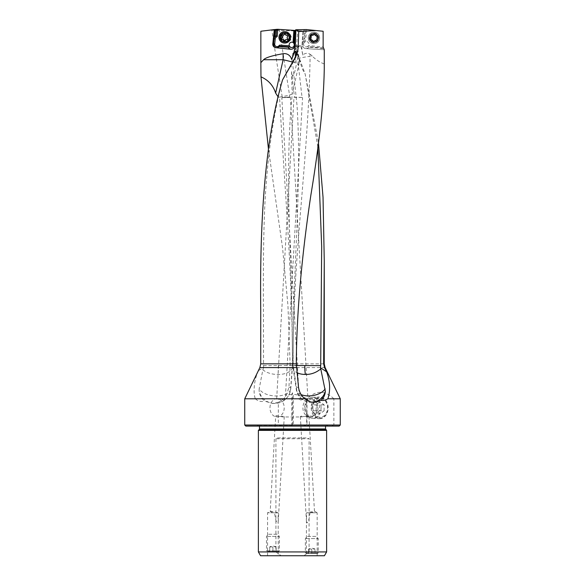 <?xml version="1.0" encoding="UTF-8"?>
<svg xmlns="http://www.w3.org/2000/svg" width="585" height="585" viewBox="0 0 585 585"><rect width="100%" height="100%" fill="white"/><g stroke="black" fill="none" stroke-linecap="round" stroke-linejoin="round"><path stroke-width="0.44" stroke-dasharray="2.92 2.19" d="M260.734 309.904L260.8 363.833L259.937 367.585L258.453 370.641L263.616 367.365L263.535 365.625C263.623 307.805 262.497 247.981 265.137 199.441C267.959 151.661 273.846 111.581 282.811 79.202M324.265 49.776L324.265 68.869M258.453 370.641C254.051 379.643 252.939 392.71 255.352 398.802L244.735 398.802M244.735 425.017L278.336 425.017L278.336 402.253L272.53 403.423L264.859 401.208C261.597 398.875 259.689 395.445 259.118 390.912L259.199 388.733A16.124 8.629 4.4 0 0 276.361 395.994A16.124 8.629 4.4 0 0 290.782 388.55A16.124 8.629 4.4 0 0 290.716 387.299A16.124 16 -90 0 1 259.118 390.912M340.265 398.802L333.867 398.802L333.867 425.017L340.265 425.017M255.352 398.802C257.912 401.171 261.078 401.975 264.859 401.208M278.336 402.253A16.241 16.124 0 0 0 286.409 395.204L288.931 387.299L290.175 365.42L292.383 365.493C292.8 276.032 284.42 186.578 279.564 97.139L278.211 97.051M263.535 365.625L292.383 365.493A16.124 16 -90 0 1 292.383 365.808A16.124 8.629 -175.6 0 1 292.456 367.058A16.124 8.629 -175.6 0 1 278.029 374.502A16.124 8.629 -175.6 0 1 262.862 369.749L259.199 388.733M263.616 367.365L262.862 369.749M272.53 403.423L274.709 403.423A16.124 16.124 0 0 0 290.782 388.55L292.456 367.058A16.124 16.124 0 0 0 292.5 365.501L292.383 365.493M268.42 148.861L282.562 247.879L287.93 305.246L290.175 365.42M333.867 398.802C324.88 390.195 315.915 390.195 306.986 398.802L306.664 398.802C302.555 396.162 298.087 394.692 293.26 394.378L293.26 426.092L302.46 426.092L306.986 425.017L306.986 398.802M245.81 426.092L291.739 426.092L291.739 394.378L292.5 392.798L293.26 394.378M291.739 394.378L286.409 395.204M301.136 394.612A15.049 8.431 -8.5 0 1 296.288 389.515A15.049 8.431 -8.5 0 1 296.463 387.299A15.049 14.705 90 0 0 312.675 402.268M296.332 365.552L293.275 365.493A15.049 14.705 90 0 0 293.268 365.808A15.049 8.431 171.5 0 0 293.092 368.023A15.049 8.431 171.5 0 0 297.005 372.682M317.83 146.798L305.151 73.959C303.103 71.136 301.341 66.741 299.856 60.76L299.227 59.48C297.224 55.356 296.346 50.902 296.617 46.113L297.604 31.02L298.284 30.661L277.063 29.25L274.796 29.528L279.433 29.923L278.401 30.193L271.82 29.915L274.796 29.528M296.324 365.442L293.275 365.493C291.805 262.416 308.712 159.347 310.094 56.306C300.851 57.564 294.935 59.026 292.354 60.686C292.112 60.562 289.824 62.551 300.653 61.791L305.151 73.959L318.423 142.389M300.653 61.791L300.566 61.432A14.376 2.494 -115 0 1 299.695 59.48C297.663 52.935 297.531 48.482 299.308 46.113A12.826 2.442 93.6 0 1 299.761 45.674A12.826 2.442 93.6 0 1 300.054 45.601A15.042 14.698 -90 0 0 292.354 60.686L296.953 104.635C301.699 175.946 294.716 248.267 293.538 320.755L292.931 365.501A15.049 15.049 0 0 0 293.092 368.023L296.288 389.515A15.049 15.049 0 0 0 311.169 402.348L314.094 402.348M300.566 61.432L299.856 60.76M260.851 31.239L270.153 30.098L297.604 31.02M282.73 37.367L283.586 34.829L284.588 33.864L287.14 33.067L290.182 34.288L291.491 37.367L290.555 40.036L289.487 40.987L287.14 41.667L284.032 40.409L282.73 37.367M291.586 59.341L291.791 58.975A27.941 27.831 -90 0 0 295.505 45.981L296.061 30.003L295.527 29.996L295.542 30.478M270.153 30.098L271.82 29.893L282.284 97.498L289.824 97.022L279.433 29.923M298.284 30.661L302.884 30.968L301.933 45.988L302.884 30.968L295.717 30.493M301.926 46.113L301.933 45.988A27.941 27.941 0 0 0 301.875 47.765L301.926 46.113L300.683 46.113L301.992 50.339L301.875 47.765A27.941 27.941 0 0 0 302.854 55.092A5.587 5.587 0 0 1 309.984 54.2A15.042 3.196 90 0 1 310.094 56.306L312.193 55.999A70.843 15.042 180 0 0 309.984 54.2M300.054 45.601A12.826 2.442 93.6 0 1 300.683 46.113M302.884 30.968L303.827 31.027L304.083 29.608L305.582 29.579L304.28 42.391L305.582 29.579L306.664 29.586L305.436 41.652L304.28 42.391A2.684 2.684 0 0 0 303.571 44.211A2.684 2.684 0 0 1 305.436 41.652A2.684 2.684 0 0 1 308.595 45.528A2.684 2.684 0 0 1 303.571 44.211A2.684 2.684 0 0 0 307.644 46.515L309.209 46.668L308.924 47.1L324.178 48.65M296.061 30.003L304.083 29.608A57.425 57.425 0 0 0 303.162 36.84L302.642 44.957A3.437 3.437 0 0 0 305.86 48.606L324.229 49.776M303.827 31.027A57.425 57.425 0 0 0 303.162 36.84L302.752 43.239A3.437 3.437 0 0 1 302.767 43.114A3.437 3.437 0 0 0 302.752 43.239L302.642 44.957A3.437 3.437 0 0 0 308.938 47.078L309.209 46.668L323.878 48.16M324.229 63.94C319.6 62.2 315.593 59.553 312.193 55.999M323.139 31.261L306.664 29.586M303.988 40.818L303.915 40.877A3.437 3.437 0 0 0 302.767 43.114A3.437 3.437 0 0 1 303.915 40.877L305.129 29.586M324.178 49.769L305.86 48.606A3.437 3.437 0 0 0 308.924 47.1M323.417 48.116L307.644 46.515L308.595 45.528L323.139 47.005M309.158 37.433A4.834 4.834 0 0 0 313.48 42.734A4.834 4.834 0 0 0 318.774 38.413A4.834 4.834 0 0 0 314.452 33.111A4.834 4.834 0 0 0 309.158 37.433M318.262 37.923A4.3 4.3 0 0 0 314.182 33.63A4.3 4.3 0 0 0 309.67 37.923A4.3 4.3 0 0 0 313.75 42.215A4.3 4.3 0 0 0 318.262 37.923M296.836 51.999L302.043 97.461L294.43 97.088L291.513 71.662C292.244 75.516 292.749 76.832 293.019 75.604C293.282 75.114 294.218 76.065 296.302 64.694L295.63 56.372M291.513 71.662L292.229 94.01L298.847 64.569A16.117 1.272 -167.3 0 1 296.302 64.694M279.564 97.139L288.464 95.392L292.229 94.01M292.544 62.098A16.117 1.272 -167.3 0 1 298.855 64.547A16.117 1.272 -167.3 0 1 298.847 64.569A16.117 16.117 0 0 0 299.242 61.037A16.117 16.066 180 0 0 295.827 51.144M291.176 64.196L291.198 67.421M293.984 97.315L302.043 97.461M302.036 97.454L302.562 97.812L285.239 399.562L283.264 398.692L277.173 399.482L276.654 399.131L293.977 97.322M276.654 399.131L278.701 398.758L283.827 400.03L285.239 399.562M317.136 407.825A9.133 7.115 -90 0 0 310.021 398.692A9.133 7.115 -90 0 0 309.882 398.692A9.133 7.115 -90 0 0 302.906 407.825A9.133 7.115 -90 0 0 309.882 416.959A9.133 7.115 -90 0 0 310.021 416.959A9.133 7.115 -90 0 0 317.136 407.825M269.977 407.825A9.133 7.115 90 0 1 277.093 398.692A9.133 7.115 90 0 1 284.208 407.825A9.133 7.115 90 0 1 277.093 416.959A9.133 7.115 90 0 1 269.977 407.825M307.951 399.138L305.904 398.758L300.778 400.03L299.366 399.562L301.341 398.692L306.569 399.489L307.951 399.138L290.394 97.322L286.094 97.446L281.816 97.812L299.366 399.562M275.681 416.089L276.61 415.599L282.73 416.951L284.266 416.52L283.396 416.147L277.158 416.937L275.681 416.089L270.219 511.246C270.453 511.809 271.893 512.314 274.548 512.767L267.557 512.767L278.109 512.767L278.299 555.75L268.457 555.75M301.56 416.959L300.354 416.52L301.224 416.14L308.317 416.747L308.829 415.855L307.527 415.628L301.56 416.959L283.06 416.959M312.916 407.825A9.389 7.312 -90 0 0 320.09 417.215A9.389 7.312 -90 0 0 327.549 407.825A9.389 7.312 -90 0 0 320.09 398.443A9.389 7.312 -90 0 0 312.916 407.825M306.986 425.017L309.516 426.092L331.337 426.092L333.867 425.017M306.664 398.802L306.664 425.017M302.46 426.092L309.516 426.092M331.337 426.092L339.19 426.092M291.739 426.092L293.26 426.092M292.5 426.092L328.119 426.092L256.881 426.092L292.5 426.092L292.5 392.798M278.336 425.017L282.54 426.092M292.5 425.017L326.693 425.017L292.5 425.017M326.62 430.392L258.38 430.392M277.575 437.916L307.425 437.916L309.077 438.772L275.923 438.772L277.575 437.916L307.425 437.916M275.923 438.772L275.923 551.926L281.144 555.75L303.856 555.75L309.077 551.926L326.62 551.926M258.38 551.926L275.923 551.926M309.077 551.926L309.077 438.772M260.588 555.75L281.144 555.75M303.856 555.75L324.412 555.75M267.893 555.75L278.299 555.75M316.873 555.75L316.339 555.75M267.557 555.75L267.557 512.767L270.314 511.107L278.109 512.767M278.299 519.699L278.27 521.023C278.094 522.683 277.795 523.261 277.378 522.749C276.961 521.403 276.215 524.335 274.548 512.767M284.266 416.52L278.27 521.023M317.165 555.75L317.165 512.767L306.642 512.767L314.474 511.224L308.938 416.096M300.354 416.52L306.445 521.22L306.642 512.767M306.416 520.065L306.416 555.75M306.445 521.22C306.606 522.734 306.891 523.239 307.293 522.727C307.695 521.396 308.434 524.101 310.035 512.767L317.165 512.767L314.386 511.1M310.035 512.767C312.748 512.299 314.225 511.787 314.474 511.224M282.292 97.49L286.109 97.695L290.394 97.322L289.824 97.015M282.284 97.498L289.824 97.022M302.854 55.092L301.992 50.339M294.745 42.997A3.437 3.422 90 0 1 294.913 44.489L295.579 38.113A57.425 57.206 -90 0 0 295.871 30.5M291.286 49.264A3.437 3.422 -90 0 0 294.979 46.2L295.154 44.489A3.437 3.422 -90 0 0 294.825 42.61L293.962 40.928M290.116 37.689A4.834 4.819 90 0 1 284.99 42.193A4.834 4.819 90 0 1 280.507 37.045A4.834 4.819 90 0 1 285.634 32.541A4.834 4.819 90 0 1 290.116 37.689M291.696 47.539A2.684 2.676 -90 0 0 293.063 42.471M289.612 37.367A4.3 4.285 90 0 1 285.326 41.667A4.3 4.285 90 0 1 281.056 37.082A4.3 4.285 90 0 1 285.326 33.067A4.3 4.285 90 0 1 289.612 37.367M282.826 37.155A3.225 3.21 90 0 1 286.248 34.149A3.225 3.21 90 0 1 289.239 37.586A3.225 3.21 90 0 1 285.816 40.584A3.225 3.21 90 0 1 282.826 37.155M281.663 37.082A4.3 4.285 90 0 1 286.226 33.082A4.3 4.285 90 0 1 290.211 37.652A4.3 4.285 90 0 1 285.655 41.659A4.3 4.285 90 0 1 281.663 37.082M284.815 43.063A5.696 5.674 90 0 1 279.155 36.987A5.696 5.674 90 0 1 284.815 31.67M284.493 40.972A0.629 0.622 -90 0 0 285.246 40.562A1.492 1.484 90 0 1 286.65 39.553M287.176 39.648A0.629 0.622 -90 0 0 287.805 38.625A1.492 1.484 90 0 1 287.944 36.519A0.629 0.622 -90 0 0 287.411 35.429A1.492 1.484 90 0 1 287.374 35.436M287.125 35.458A1.492 1.484 90 0 1 285.663 34.252A0.629 0.622 -90 0 0 284.895 33.769M283.052 35.188A1.492 1.484 90 0 1 282.57 35.1A0.629 0.622 -90 0 0 282.211 35.093M282.014 39.297A0.629 0.622 -90 0 0 282.292 39.305A1.492 1.484 90 0 1 282.584 39.275M315.439 33.886A4.3 4.3 0 0 0 309.692 37.491A4.3 4.3 0 0 0 313.531 42.2M317.801 39.868A4.3 4.3 0 0 0 317.801 35.977M318.24 38.361A4.3 4.3 0 0 1 313.531 42.2A4.3 4.3 0 0 1 309.692 37.491A4.3 4.3 0 0 1 314.401 33.652A4.3 4.3 0 0 1 318.24 38.361A4.3 4.3 0 0 1 313.531 42.2A4.3 4.3 0 0 1 309.692 37.491A4.3 4.3 0 0 1 314.401 33.652A4.3 4.3 0 0 1 318.24 38.361M308.302 37.345A5.696 5.696 0 0 0 313.392 43.59A5.696 5.696 0 0 0 319.629 38.5A5.696 5.696 0 0 1 313.392 43.59A5.696 5.696 0 0 1 308.302 37.345A5.696 5.696 0 0 1 314.54 32.255A5.696 5.696 0 0 1 319.629 38.5A5.696 5.696 0 0 0 314.54 32.255A5.696 5.696 0 0 0 308.302 37.345M318.562 38.391A4.622 4.622 0 0 1 313.502 42.522A4.622 4.622 0 0 1 309.37 37.455A4.622 4.622 0 0 1 314.43 33.33A4.622 4.622 0 0 1 318.562 38.391M314.891 34.837A0.629 0.629 0 0 0 313.684 34.72A1.492 1.492 0 0 1 311.754 35.583A0.629 0.629 0 0 0 311.044 36.562A1.492 1.492 0 0 1 310.832 38.669A0.629 0.629 0 0 0 311.33 39.773A1.492 1.492 0 0 1 313.041 41.008A0.629 0.629 0 0 0 314.247 41.133A1.492 1.492 0 0 1 316.178 40.27A0.629 0.629 0 0 0 316.887 39.283A1.492 1.492 0 0 1 317.099 37.184A0.629 0.629 0 0 0 316.602 36.073A1.492 1.492 0 0 1 314.891 34.837A1.492 1.492 0 0 0 316.602 36.073A0.629 0.629 0 0 1 317.099 37.184A1.492 1.492 0 0 0 316.887 39.283A0.629 0.629 0 0 1 316.178 40.27A1.492 1.492 0 0 0 314.247 41.133A0.629 0.629 0 0 1 313.041 41.008A1.492 1.492 0 0 0 311.33 39.773A0.629 0.629 0 0 1 310.832 38.669A1.492 1.492 0 0 0 311.044 36.562A0.629 0.629 0 0 1 311.754 35.583A1.492 1.492 0 0 0 313.684 34.72A0.629 0.629 0 0 1 314.891 34.837M317.121 553.6L318.24 552.957L305.341 552.957L306.46 553.6L317.121 553.6L306.46 553.6M305.341 552.957L318.24 552.957L318.24 538.558L305.341 538.558L318.24 538.558L316.09 536.408L307.491 536.408L305.341 538.558L305.341 552.957M307.491 536.408L316.09 536.408M308.566 553.6L315.015 553.6L308.566 553.6L308.566 549.3A6.669 5.755 -90 0 1 311.79 549.3L311.79 553.6L311.79 549.3A6.669 5.755 90 0 1 315.015 549.3L315.015 549.3A6.669 5.755 90 0 0 311.79 549.3A6.669 5.755 -90 0 0 308.566 549.3L308.566 553.6M315.015 553.6L315.015 549.3L315.015 553.6M278.255 551.45L279.374 550.807L266.482 550.807L267.594 551.45L278.255 551.45L267.594 551.45M266.482 550.807L279.374 550.807L279.374 536.408L266.482 536.408L279.374 536.408L277.224 534.259L268.632 534.259L266.482 536.408L266.482 550.807M268.632 534.259L277.224 534.259M269.707 551.45L276.149 551.45L269.707 551.45L269.707 547.15A6.669 5.755 -90 0 1 272.924 547.15L272.924 551.45L272.924 547.15A6.669 5.755 90 0 1 276.149 547.15L276.149 547.15A6.669 5.755 90 0 0 272.924 547.15A6.669 5.755 -90 0 0 269.707 547.15L269.707 551.45M276.149 551.45L276.149 547.15L276.149 551.45M312.156 407.825A10.194 7.941 90 0 1 320.097 397.632A10.194 7.941 90 0 1 328.039 407.825A10.194 7.941 90 0 1 320.097 418.026A10.194 7.941 90 0 1 312.156 407.825M324.112 410.802L324.112 404.849L320.097 401.88L316.083 404.849L311.366 404.849L315.381 401.88L319.395 404.849L319.395 410.802L324.112 410.802L320.097 413.778L315.381 413.778L311.366 410.802L311.366 404.849M320.097 413.778L316.083 410.802L316.083 404.849M311.191 407.825A10.881 8.475 -90 0 0 319.286 418.699A10.881 8.475 -90 0 0 328.148 407.825A10.881 8.475 -90 0 0 319.286 396.959A10.881 8.475 -90 0 0 311.191 407.825M321.063 407.825A10.486 8.168 -90 0 0 312.522 397.347A10.486 8.168 -90 0 0 304.719 407.825A10.486 8.168 -90 0 0 312.522 418.304A10.486 8.168 -90 0 0 321.063 407.825M305.048 407.825A8.336 6.494 -90 0 0 311.542 416.162A8.336 6.494 -90 0 0 318.035 407.825A8.336 6.494 -90 0 0 311.542 399.489A8.336 6.494 -90 0 0 305.048 407.825M320.097 401.88L315.381 401.88M324.112 404.849L319.395 404.849M319.395 410.802L315.381 413.778M316.083 410.802L311.366 410.802M288.931 387.299L290.716 387.299L292.383 365.808L290.167 365.808M278.336 365.603A16.124 1.96 90 0 1 278.336 365.808A16.124 1.96 90 0 1 278.029 374.502M290.182 363.833L324.265 363.833M325.128 367.585L290.094 367.585M298.511 387.299L296.463 387.299L293.268 365.808L296.339 365.808M296.617 46.113L299.308 46.113M292.5 425.273L257.7 425.273L292.5 425.273M292.5 425.88L325.545 425.88L292.5 425.88M259.455 428.959L325.545 428.959M325.794 429.573L259.206 429.573M298.855 64.547A16.117 16.066 180 0 0 299.242 61.037A16.117 16.117 0 0 0 295.769 51.034M299.695 59.48L299.227 59.48M294.409 46.2L294.979 46.2M276.742 47.707A3.437 3.422 -90 0 0 279.213 46.866L279.952 46.215L279.074 46.624M278.782 46.866L276.529 47.714M280.793 37.082A4.3 4.285 -90 0 0 285.063 41.667A4.3 4.285 -90 0 0 289.334 37.652A4.3 4.285 -90 0 0 285.063 33.067A4.3 4.285 -90 0 0 280.793 37.082M280.486 37.067A4.526 4.512 90 0 1 285.29 32.848A4.526 4.512 90 0 1 289.487 37.674A4.526 4.512 90 0 1 284.69 41.886A4.526 4.512 90 0 1 280.486 37.067M309.458 37.469A4.526 4.526 0 0 0 313.509 42.427A4.526 4.526 0 0 0 318.474 38.383A4.526 4.526 0 0 0 314.423 33.418A4.526 4.526 0 0 0 309.458 37.469M292.5 365.501L292.281 337.94C291.864 256.113 284.23 174.403 292.251 93.885M310.021 398.692L306.745 398.692M301.407 398.692L283.198 398.692M277.86 398.692L277.093 398.692M310.021 416.959L306.906 416.959M277.721 416.959L277.093 416.959M309.882 416.959L320.09 417.215M309.882 398.692L320.09 398.443M258.307 425.017L256.881 426.092M326.693 425.017L328.119 426.092M325.545 426.092L326.401 425.017M259.455 426.092L258.599 425.017M299.747 45.674A15.042 15.042 0 0 0 292.083 61.184M291.571 49.279L291.001 49.279M285.326 41.667L287.14 41.667M285.326 33.067L287.14 33.067M285.941 33.067L285.063 33.067C287.791 33.367 289.217 34.895 289.326 37.652C288.946 40.116 287.527 41.455 285.063 41.667L285.941 41.667M315.015 549.052A7.393 7.393 0 0 0 308.566 549.052M276.149 546.902A7.393 7.393 0 0 0 269.707 546.902M312.522 397.347L319.286 396.959M312.522 418.304L319.286 418.699"/><path stroke-width="0.88" d="M296.31 363.833L260.734 363.833L259.872 367.585L244.735 398.802L304.924 398.802C301.377 395.994 299.242 392.162 298.511 387.299L296.31 363.833C296.588 305.516 303.469 244.501 310.891 194.973C319.227 144.671 323.688 102.638 324.265 68.869L324.265 49.776L323.139 47.005L323.139 31.261L306.452 29.564L295.834 29.747L295.264 46.091L293.451 55.005C294.796 51.911 295.586 50.624 295.827 51.144L295.33 55.495L296.836 51.999C297.217 52.043 296.405 54.346 294.409 58.902L294.657 58.902C296.887 54.924 298.079 50.654 298.24 46.091L295.264 46.091M298.24 46.091L298.73 31.568L316.002 30.537M260.734 363.833L260.734 309.904C259.521 211.924 266.394 134.448 282.57 79.831L294.657 58.902M318.262 37.923C318.072 32.475 310.438 31.868 309.67 37.923C310.438 43.977 318.072 43.378 318.262 37.923M294.409 58.902L282.57 79.831M244.735 425.017L245.81 426.092L339.19 426.092L340.265 425.017L244.735 425.017L244.735 398.802M324.521 367.585L325.128 367.585L324.265 363.833L324.265 260.954L323.644 363.833L324.521 367.585L326.605 371.797C330.13 381.42 330.554 390.422 327.871 398.802L340.265 398.802L340.265 425.017M327.871 398.802C325.15 400.337 322.854 400.827 320.989 400.264C323.534 398.253 324.989 395.255 325.348 391.27L320.543 367.819L320.682 365.632L296.332 365.552M304.924 398.802C307.703 401.142 310.759 402.319 314.094 402.348L320.989 400.264M326.605 371.797L320.543 367.819M325.15 388.871A15.049 8.431 -8.5 0 1 308.551 395.928A15.049 8.431 -8.5 0 1 301.136 394.612M297.005 372.682A15.049 8.431 171.5 0 0 305.355 374.437C310.986 374.575 316.141 372.711 320.814 368.85M320.682 365.632L321.684 246.526L317.83 146.798M324.265 260.954L323.03 197.218L318.423 142.389M293.451 55.005L291.783 58.975A15.181 1.148 -59.9 0 1 291.586 59.341A7.437 7.408 -90 0 0 283.125 53.71C272.135 55.604 265.619 57.615 263.586 59.729L260.851 62.683L260.976 76.84L268.42 148.861M260.851 62.683L260.851 31.239L274.292 29.586L272.793 43.919A3.437 3.422 90 0 0 275.842 47.699L290.972 49.257A3.437 3.422 90 0 1 288.251 47.356L288.2 46.785L279.747 46.215L279.674 45.118L278.606 46.054A2.362 2.355 -90 0 1 274.709 44.029L272.793 43.919M278.211 97.051L275.63 93.052C273.202 85.447 268.318 80.043 260.976 76.84M290.972 49.257L290.643 49.257A3.437 3.422 90 0 0 294.409 46.2L295.249 38.113A57.425 57.206 90 0 0 295.527 29.996L296.061 30.003M290.643 49.257L275.842 47.699M276.588 29.308L276.157 35.758L277.29 36.27L277.758 29.294L274.292 29.586M277.758 29.294L293.875 30.369L293.063 42.471A2.684 2.676 90 0 0 289.319 45.762A2.684 2.676 -90 0 0 291.696 47.539M295.542 30.478L293.875 30.369M298.73 31.568L296.961 29.733M295.63 56.372L295.33 55.495M275.63 93.052L283.125 59.729A16.117 1.272 -167.3 0 1 292.544 62.098M259.206 429.573L258.38 430.392L326.62 430.392L325.545 428.959L259.455 428.959L259.206 429.573L325.794 429.573M258.38 551.926L260.588 555.75L324.412 555.75L326.62 551.926L258.38 551.926L258.38 430.392M293.962 40.928L293.794 43.392A2.684 2.676 90 0 1 289.809 46.895L288.215 46.785L288.5 47.356A3.437 3.422 -90 0 0 291.286 49.264M279.747 46.215L278.782 46.866A3.437 3.422 90 0 1 276.171 47.699M274.628 29.55L273.663 38.785A3.437 3.422 90 0 1 274.811 36.555L275.476 29.447M276.486 29.323L276.054 35.758L275.016 36.38M277.29 36.27L276.04 37.367L275.242 36.555L276.054 35.758M293.984 43.392L293.063 42.471M294.643 30.42L293.948 40.855L294.584 42.61A3.437 3.422 90 0 1 294.745 42.997M294.869 30.435L294.123 41.674M279.038 46.639L288.208 47.253M279.952 46.215L289.999 46.895L289.319 45.762L279.674 45.118M284.624 31.67L284.815 31.67A5.696 5.674 90 0 1 290.474 37.747A5.696 5.674 90 0 1 284.815 43.063L284.624 43.063A5.696 5.674 -90 0 0 290.292 37.747A5.696 5.674 -90 0 0 284.624 31.67A5.696 5.674 -90 0 0 278.965 36.987A5.696 5.674 -90 0 0 284.624 43.063M289.129 37.674A4.622 4.6 -90 0 0 284.844 32.76A4.622 4.6 -90 0 0 279.944 37.06A4.622 4.6 -90 0 0 284.23 41.981A4.622 4.6 -90 0 0 289.129 37.674M284.924 40.562A0.629 0.622 90 0 1 283.718 40.482A1.492 1.484 -90 0 0 281.97 39.305A0.629 0.622 90 0 1 281.436 38.222A1.492 1.484 -90 0 0 281.582 36.109A0.629 0.622 90 0 1 282.255 35.1A1.492 1.484 -90 0 0 284.142 34.171A0.629 0.622 90 0 1 285.348 34.252A1.492 1.484 -90 0 0 287.096 35.429A0.629 0.622 90 0 1 287.63 36.519A1.492 1.484 -90 0 0 287.491 38.625A0.629 0.622 90 0 1 286.818 39.634A1.492 1.484 -90 0 0 284.924 40.562M286.336 39.553L286.65 39.553A1.492 1.484 90 0 1 287.133 39.634A0.629 0.622 -90 0 0 287.176 39.648M287.374 35.436A1.492 1.484 90 0 1 287.125 35.458L286.804 35.458M284.895 33.769A0.629 0.622 -90 0 0 284.456 34.171A1.492 1.484 90 0 1 283.052 35.188L282.738 35.188M282.211 35.093A0.629 0.622 -90 0 0 281.897 36.109A1.492 1.484 90 0 1 281.758 38.222A0.629 0.622 -90 0 0 282.014 39.297M282.262 39.275L282.584 39.275A1.492 1.484 90 0 1 284.039 40.482A0.629 0.622 -90 0 0 284.493 40.972M313.64 41.133A3.225 3.225 0 0 0 317.172 38.252A3.225 3.225 0 0 0 314.291 34.72A3.225 3.225 0 0 0 310.759 37.601A3.225 3.225 0 0 0 313.64 41.133M313.531 42.2A4.3 4.3 0 0 0 317.801 39.868M317.801 35.977A4.3 4.3 0 0 0 315.439 33.886M259.872 367.585L296.478 367.585M324.265 363.833L323.644 363.833M312.675 402.268A15.049 14.705 90 0 0 325.348 391.27M305.355 374.437A15.049 3.196 90 0 1 304.778 365.808A15.049 3.196 90 0 1 304.778 365.603M263.586 59.729L283.125 59.729L283.125 53.71M273.663 38.785L274.087 38.785L273.553 43.919A3.437 3.422 -90 0 0 276.742 47.707M276.04 37.367A2.362 2.355 -90 0 0 275.25 38.902L274.709 44.029M279.074 46.624L278.606 46.054M274.811 36.555L275.242 36.555A3.437 3.422 -90 0 0 274.087 38.785L275.25 38.902M325.128 367.585L340.265 398.802M325.545 428.959L325.545 426.092M326.62 551.926L326.62 430.392M259.455 428.959L259.455 426.092"/></g></svg>
